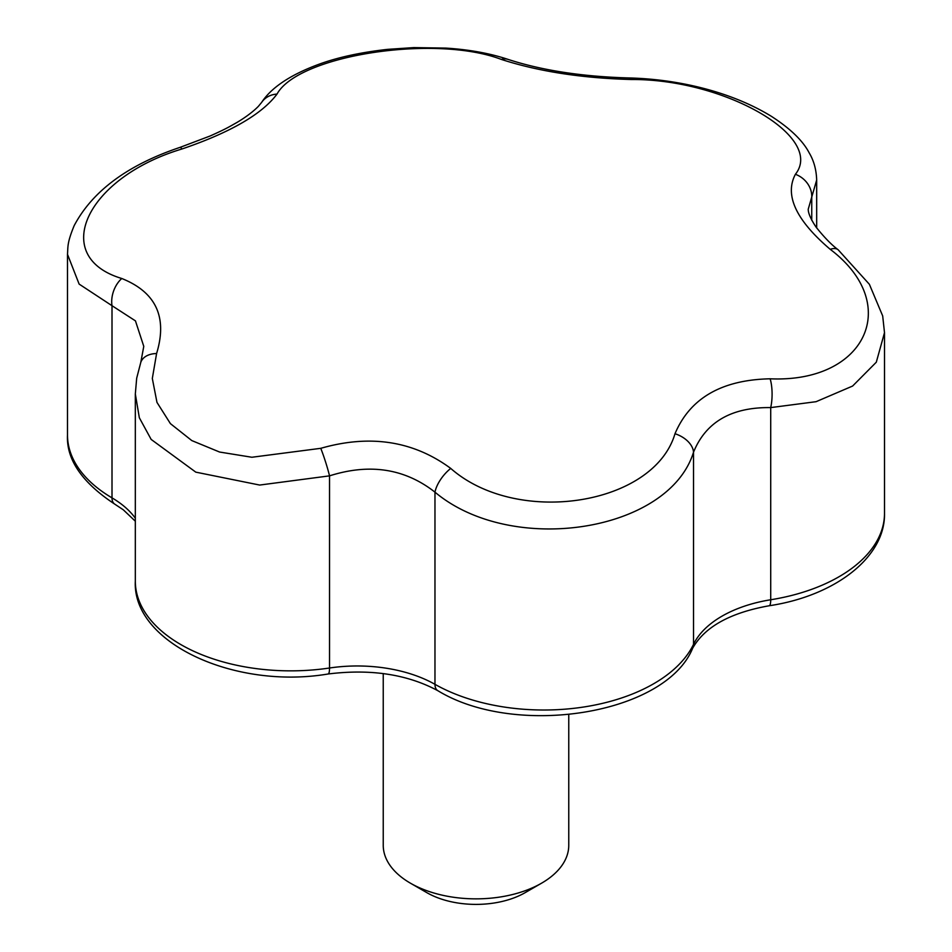 <?xml version="1.0" encoding="UTF-8"?>
<svg xmlns="http://www.w3.org/2000/svg" width="952" height="952" viewBox="0 0 952 952"><rect width="100%" height="100%" fill="white"/><g stroke="black" fill="none" stroke-linecap="round" stroke-linejoin="round"><path stroke-width="1.43" d="M181.856 149.024A23.193 2.356 71.8 0 0 180.249 147.298L210.154 135.981C226.505 128.651 228.885 126.973 235.382 123.355C240.154 120.714 251.019 113.859 258.349 106.374L261.633 102.411C269.642 90.047 286.6 75.886 320.586 63.665C339.221 57.037 361.534 52.265 387.5 49.373L413.811 47.6L445.929 48.1C469.348 49.587 490.113 53.371 508.237 59.452C542.093 70.448 582.243 76.612 628.689 77.945C674.671 79.004 729.018 90.416 771.263 116.251C790.279 128.52 802.941 140.765 809.248 152.975C813.853 160.686 816.328 169.694 816.673 180.011L808.224 209.25C808.212 213.272 810.818 219.21 816.031 227.052C824.206 237.31 831.584 244.89 838.153 249.769A23.193 10.639 129.3 0 0 830.227 249.329C795.967 220.138 784.353 195.124 795.408 174.287C824.967 136.838 724.948 78.933 631.236 79.504C581.922 78.183 538.594 71.483 501.264 59.393C435.171 34.129 298.226 55.204 277.008 94.093C261.955 114.228 230.241 132.542 181.856 149.024C86.204 177.667 49.278 256.707 121.773 278.496C156.033 292.228 167.647 317.242 156.592 353.537L152.32 378.468L156.973 402.398L170.408 423.628L191.792 440.574L219.579 452.033L251.887 457.257L320.764 448.321C370.078 434.183 413.406 440.883 450.736 468.42C516.829 526.635 653.774 505.655 674.992 433.731A23.193 15.28 20.4 0 1 693.532 452.164C668.899 532.097 511.795 556.599 434.969 492.16C404.838 468.551 369.685 463.112 329.535 475.857L259.682 485.056L195.791 472.144L151.166 439.431L139.337 417.761L135.327 393.961L136.683 378.206L140.801 362.331A23.193 15.375 -160.9 0 1 156.592 353.537M811.747 220.245L811.747 197.445A23.193 20.587 -147.8 0 0 795.408 174.287M674.992 433.731C690.045 398.138 721.759 379.836 770.144 378.801A23.193 7.58 90.5 0 1 770.715 407.599C731.588 407.075 705.86 421.938 693.532 452.164L693.532 644.326A110.932 64.046 180 0 1 770.715 599.76L770.715 407.599L816.09 401.685L852.611 386.048L876.304 362.2L884.503 332.653L882.683 315.933L869.378 284.291L838.153 249.769M770.144 378.801C865.796 383.097 902.722 304.152 830.227 249.329M628.689 77.945A23.193 7.247 91.1 0 1 631.236 79.504M450.736 468.42A23.193 10.401 128.5 0 0 434.969 492.16L434.969 684.321A13.911 7.961 119.5 0 0 437.86 690.7C515.484 738.133 665.662 714.654 692.663 648.205A13.911 10.948 -154.3 0 0 693.532 644.326A155.378 89.702 180 0 1 434.969 684.321A110.932 64.046 180 0 0 329.535 668.006A155.378 89.702 180 0 1 135.327 581.148L135.327 393.961M508.237 59.452A23.193 15.625 108.7 0 0 501.264 59.393M320.764 448.321A23.193 2.035 72.4 0 1 329.535 475.857L329.535 668.006A13.911 2.844 81.5 0 1 328.107 673.992C234.359 689.831 132.102 642.695 135.327 581.148M261.633 102.411A23.193 20.504 34.2 0 1 277.008 94.093M121.773 278.496A23.193 15.863 109.6 0 0 112.003 305.699L79.123 284.089L67.497 254.327C68.044 246.378 67.08 242.867 74.197 225.588C92.558 190.935 127.913 164.827 180.249 147.298M140.801 362.331L143.776 346.361L135.446 320.872L112.003 305.699L112.003 497.86A110.932 64.046 180 0 1 135.327 518.209M383.24 673.552L383.24 845.293A92.76 53.55 0 0 0 410.407 883.17L426.805 892.631A69.567 40.163 0 0 0 525.195 892.631L541.593 883.17A92.76 53.55 0 0 0 568.76 845.293L568.76 714.69M410.407 883.17A92.76 53.55 0 0 0 541.593 883.17M67.497 435.016C66.224 459.483 82.027 482.545 114.883 504.227A13.911 8.104 120.5 0 1 112.003 497.86A155.378 89.702 180 0 1 67.497 435.016L67.497 254.327M884.503 332.653L884.503 513.33A155.378 89.702 180 0 1 770.715 599.76A13.911 3.046 -99.1 0 1 769.192 605.758C730.243 612.707 704.73 626.856 692.663 648.205M816.673 227.945L816.673 179.999M884.503 513.33C885.479 556.825 835.678 595.809 769.192 605.758M114.883 504.227L123.296 509.796L135.327 521.208M328.107 673.992C370.661 668.709 407.242 674.266 437.86 690.7"/></g></svg>
